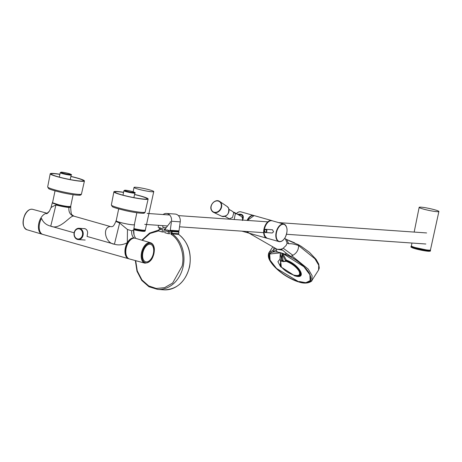 <?xml version="1.0" encoding="UTF-8"?>
<svg xmlns="http://www.w3.org/2000/svg" width="462" height="462" viewBox="0 0 462 462"><rect width="100%" height="100%" fill="white"/><g stroke="black" fill="none" stroke-linecap="round" stroke-linejoin="round"><path stroke-width="0.69" d="M318.849 265.575L317.053 261.024M288.964 240.696L298.718 244.889L298.579 245.565L314.888 258.732L318.745 265.234L318.561 270.027L319.294 268.041L318.722 264.05L316.095 259.373L309.563 252.431L301.316 246.408L297.736 244.358M294.565 242.81L286.74 239.576L288.721 243.786C291.158 243.474 294.444 244.069 298.579 245.565C298.637 249.832 296.737 253.072 292.891 255.29L291.828 255.815L308.252 269.121L312.104 275.675L311.862 280.474L307.08 282.652L311.862 280.474L312.104 275.675L308.252 269.121L291.828 255.815L290.945 256.577L291.043 257.016L285.834 254.458L277.188 251.888L273.452 251.796L273.227 251.316L276.305 250.063L277.188 251.888M272.851 246.841L269.15 252.391L269.537 258.818L269.15 252.391L273.175 250.277L274.214 247.626M273.227 251.316L273.175 250.277L269.15 252.391C269.554 251.449 266.505 255.538 270.195 261.134C272.719 265.298 276.738 269.398 282.259 273.452C285.458 275.93 293.127 280.411 298.897 281.999L298.619 281.733L299.543 281.537L305.37 282.646L299.543 281.537L299.341 281.808M291.043 257.016C299.405 261.815 305.451 267.14 309.182 272.978C313.305 281.422 309.783 284.344 298.619 281.733C286.428 277.408 277.125 270.686 270.726 261.561C267.567 255.89 268.474 252.639 273.452 251.796M275.941 248.614L273.4 249.503M272.32 220.807L271.772 220.599A9.148 5.232 -74.2 0 0 263.981 229.031A9.148 5.232 -74.2 0 0 266.782 238.201L267.359 238.305A9.148 5.232 -74.2 0 1 266.782 238.201L249.122 233.195L276.478 248.926L277.391 249.313L281.312 249.226L282.698 250.173L277.033 249.284M292.891 255.29L283.194 248.233L281.191 249.157M288.721 243.786L287.133 243.087L285.429 238.866L286.746 239.576M283.194 248.233L286.128 245.432L287.133 243.087M290.945 256.577L285.747 252.864L285.834 254.458M276.559 248.972L276.305 250.063M285.747 252.864L282.698 250.173M310.169 280.601A24.215 9.24 -146.7 0 0 310.187 280.573A24.215 9.24 -146.7 0 0 303.338 266.118A24.215 9.24 -146.7 0 0 281.387 252.962A24.215 9.24 -146.7 0 0 269.721 253.967A24.215 9.24 -146.7 0 0 269.704 253.996M280.671 252.818L282.721 253.447L303.863 266.707L309.875 274.728L310.158 280.625L305.925 282.657L298.492 281.629L276.542 268.474L270.085 260.146L269.692 254.013L280.671 252.818M280.082 259.09L277.91 261.665L280.584 266.718L294.531 275.762C307.779 280.122 299.751 264.749 286.353 260.1L286.573 261.047L286.238 261.313L283.316 261.631L281.924 261.221L280.318 253.401M286.55 260.851A0.699 0.387 -10.7 0 0 285.614 261.053L285.452 260.452L286.353 260.1L282.721 253.447M280.307 259.644L281.063 266.978L294.23 275.468C306.803 279.608 299.237 265.038 286.498 260.591L285.568 260.787M280.105 252.985A0.699 0.491 152.8 0 1 280.359 253.182L280.33 253.367C279.712 258.922 280.249 261.532 281.924 261.221M280.948 260.585L280.116 265.246C283.229 269.681 287.745 272.95 293.67 275.052C299.099 276.322 300.814 274.902 298.81 270.796C296.021 266.73 291.834 263.571 286.238 261.313L285.984 261.284A0.699 0.416 104.9 0 0 285.816 261.128L285.614 261.053C282.091 261.914 280.925 259.627 282.126 254.198L281.872 253.638L282.559 253.407M285.984 261.284L285.302 261.094M286.238 261.313L285.643 261.099L286.573 261.047C298.787 265.338 305.988 279.267 293.947 275.306L281.318 267.163L280.578 260.123M283.033 253.857A0.699 0.491 -27.2 0 0 282.126 254.198L285.452 260.452M280.024 258.576L280.295 253.655M285.643 261.186L283.316 261.631L281.872 253.638M151.854 191.765A10.089 0.982 -168.1 0 1 140.731 189.801A10.089 0.982 -168.1 0 1 134.026 187.433A10.089 0.982 -168.1 0 1 135.938 187.254A10.089 0.982 -168.1 0 1 147.072 189.218A10.089 0.982 -168.1 0 1 153.765 191.591A10.089 0.982 -168.1 0 1 151.854 191.765M143.249 230.411A9.471 0.924 -168.1 0 1 133.876 228.829L143.284 230.417C144.895 230.474 145.57 230.353 145.311 230.036A9.742 0.953 -168.1 0 1 143.515 230.209A9.742 0.953 -168.1 0 1 143.463 230.209A9.742 0.953 -168.1 0 1 133.916 228.592M421.073 207.167A10.089 0.982 -168.1 0 1 432.201 209.136A10.089 0.982 -168.1 0 1 438.9 211.504A10.089 0.982 -168.1 0 1 436.988 211.683A10.089 0.982 -168.1 0 1 425.866 209.719A10.089 0.982 -168.1 0 1 419.161 207.346A10.089 0.982 -168.1 0 1 421.073 207.167M428.384 250.323A9.471 0.924 -168.1 0 1 417.729 248.44A9.471 0.924 -168.1 0 1 411.607 246.211M145.264 230.157A9.823 0.959 -168.1 0 1 145.334 230.313A9.823 0.959 -168.1 0 1 143.474 230.486A9.823 0.959 -168.1 0 1 133.87 228.863M430.393 250.069A9.823 0.959 -168.1 0 1 430.469 250.225A9.823 0.959 -168.1 0 1 428.609 250.398A9.823 0.959 -168.1 0 1 417.769 248.487A9.823 0.959 -168.1 0 1 411.249 246.177A9.823 0.959 -168.1 0 1 411.376 246.061M242.417 220.455C243.468 217.527 243.255 215.685 241.776 214.934L242.746 215.789L242.463 220.49M272.257 232.992L273.562 231.739L272.482 229.77L265.702 229.296A1.617 1.317 -86 0 0 264.316 230.55A1.617 1.317 -86 0 0 265.477 232.519A1.617 1.317 -86 0 0 266.863 231.271A1.617 1.317 -86 0 0 265.702 229.296L264.264 230.555L265.477 232.519L272.257 232.992M265.921 224.942A8.824 5.047 -74.2 0 1 267.902 222.343M264.403 234.684A8.824 5.047 -74.2 0 1 265.869 225.023M247.47 220.432A8.876 5.082 -74.2 0 1 249.803 217.175M237.41 214.385C242.741 213.502 244.45 215.529 242.533 220.466M238.213 214.657L240.182 214.535M233.281 211.983L235.366 213.548L234.222 219.508M242.446 220.085A4.037 3.274 -60.1 0 0 242.169 217.463A4.037 3.274 -60.1 0 0 241.083 216.308L234.176 212.335M228.985 209.35L232.548 211.4L233.789 212.763L232.513 217.504L229.279 218.832L224.959 216.343M135.684 260.66L137.272 270.911L141.944 279.926L148.735 285.926L156.266 288.467L164.588 287.664L172.632 283.039L182.086 266.176C185.054 254.591 179.724 239.293 170.94 234.199L171.893 233.304L172.257 231.589L178.8 232.045A0.537 0.439 -86 0 0 178.482 231.398L178.17 231.312M135.343 260.568L136.995 271.263L141.742 280.405L148.949 286.746L157.657 289.403A29.73 24.209 -86 0 0 183.189 266.389A29.73 24.209 -86 0 0 172.251 233.876L170.94 234.199L171.518 231.445L172.257 231.589A0.537 0.439 94 0 0 171.939 230.942L171.627 230.856M178.65 234.43L172.251 233.876L172.055 233.287L172.159 233.888M180.226 221.852A6.861 5.584 -86 0 0 176.12 214.229A6.861 5.584 -86 0 0 175.19 214.062L166.464 213.456A6.861 5.584 94 0 1 167.394 213.617A6.861 5.584 94 0 1 171.5 221.246L180.226 221.852L178.99 230.873L170.264 230.267A0.537 0.439 94 0 1 169.721 230.717L166.672 229.851L166.389 231.214L170.068 231.924L166.389 231.214M169.872 230.723L178.447 231.323A0.537 0.439 -86 0 0 178.99 230.873M165.604 228.944L164.639 228.875A0.537 0.306 105.8 0 0 164.218 229.377L163.652 232.051L162.093 231.941L163.04 227.466L162.618 225.618M168.191 230.278A0.537 0.306 105.8 0 0 168.122 230.486L167.943 231.323M158.818 230.844L150.023 233.46L142.256 240.304M170.068 231.924L169.681 233.76L168.122 233.651L168.509 231.814M161.359 229.452L159.171 229.169L158.784 231L162.093 231.941M161.533 228.615L159.633 228.078A0.537 0.306 -74.2 0 1 159.696 227.876M159.049 230.833L158.807 230.105L159.153 229.695M159.563 227.835A0.537 0.439 94 0 0 159.517 227.98L158.992 230.024M178.609 231.462A0.537 0.306 105.8 0 0 178.482 231.398L171.939 230.942A0.537 0.306 105.8 0 0 171.518 231.445L168.122 230.486M178.811 231.988L178.575 234.338M172.055 233.287L178.286 233.726L178.436 234.153M158.662 225.34L158.229 226.854A0.537 0.439 94 0 0 158.53 227.541L161.579 228.407L161.29 229.77L159.171 229.169M163.092 214.541A6.861 5.584 94 0 1 166.464 213.456M170.264 230.267L171.5 221.246M170.357 221.541L170.218 222.528L165.754 228.234L164.813 232.709L168.122 233.651M166.187 227.685L163.04 227.466M123.585 192.29A17.487 1.709 11.9 0 0 113.9 191.805A17.487 1.709 11.9 0 0 128.742 196.668A17.487 1.709 11.9 0 0 148.129 199.018A17.487 1.709 11.9 0 0 134.569 194.444M123.556 192.406A16.413 1.6 11.9 0 0 114.957 192.03A16.413 1.6 11.9 0 0 128.881 196.587A16.413 1.6 11.9 0 0 147.072 198.799A16.413 1.6 11.9 0 0 134.546 194.548M136.85 212.745L134.344 224.624A9.28 0.907 -168.1 0 1 129.285 224.382A9.28 0.907 -168.1 0 1 119.889 222.338A9.28 0.907 -168.1 0 1 116.181 220.801L118.682 208.922M59.898 174.243A17.487 1.709 11.9 0 0 50.219 173.758A17.487 1.709 11.9 0 0 65.061 178.615A17.487 1.709 11.9 0 0 84.442 180.971A17.487 1.709 11.9 0 0 70.882 176.397M59.875 174.359A16.413 1.6 11.9 0 0 51.27 173.983A16.413 1.6 11.9 0 0 65.2 178.54A16.413 1.6 11.9 0 0 83.391 180.752A16.413 1.6 11.9 0 0 70.859 176.501M127.633 257.79A10.343 5.919 -74.2 0 1 125.566 247.955A10.343 5.919 -74.2 0 1 133.154 238.305M129.048 258.824A10.765 6.156 -74.2 0 1 128.621 258.732A10.765 6.156 -74.2 0 1 127.304 242.683C129.25 239.455 131.404 237.855 133.761 237.895L134.904 238.167M82.912 228.563L84.806 228.638C86.492 229.198 87.445 230.538 87.659 232.669L87.075 236.457L114.42 244.207L119.623 223.013L127.466 229.498L127.304 242.683C122.8 244.987 118.503 245.501 114.42 244.207C105.619 243.555 101.709 227.599 110.239 226.507L73.885 216.152L72.107 214.842C71.356 214.813 70.894 212.301 70.721 207.299L68.919 207.467A9.488 0.924 11.9 0 1 55.937 204.966C52.801 206.404 51.138 207.351 50.953 207.813L49.422 211.157C47.973 212.942 47.009 213.814 46.535 213.762L49.422 211.157M128.621 258.732L42.856 234.425A10.765 6.156 -74.2 0 1 41.54 218.376C43.151 222.413 46.212 225.011 50.733 226.161L55.937 204.966M74.139 232.796L50.733 226.161C59.91 230.394 69.756 215.898 73.394 216.066L73.885 216.152M134.378 224.457A9.448 0.924 -168.1 0 1 134.506 224.653L133.709 229.932L134.084 235.233L135.597 238.34M70.663 206.381A9.448 0.924 -168.1 0 1 70.825 206.606A9.448 0.924 -168.1 0 1 65.696 206.364A9.448 0.924 -168.1 0 1 56.104 204.279A9.448 0.924 -168.1 0 1 52.333 202.708A9.448 0.924 -168.1 0 1 52.576 202.57M127.466 229.498L131.751 230.798C131.37 233.639 132.04 236.007 133.761 237.895M133.709 229.932L131.751 230.798M134.506 224.653A9.448 0.924 -168.1 0 1 129.377 224.417A9.448 0.924 -168.1 0 1 119.791 222.332A9.448 0.924 -168.1 0 1 116.02 220.761A9.448 0.924 -168.1 0 1 116.216 220.628M110.239 226.507L111.273 226.686C112.676 226.524 113.404 227.044 115.835 221.437L119.623 223.013M79.458 228.933A5.111 4.164 -86 0 0 74.376 232.767A5.111 4.164 -86 0 0 77.356 238.889A5.111 4.164 -86 0 0 82.444 235.054A5.111 4.164 -86 0 0 79.458 228.933M77.466 239.426A5.648 4.603 94 0 1 74.087 233.131A5.648 4.603 94 0 1 79.019 228.286A5.648 4.603 94 0 1 79.787 228.424A5.648 4.603 94 0 1 83.166 234.719A5.648 4.603 94 0 1 78.234 239.559A5.648 4.603 94 0 1 77.466 239.426M135.372 238.271A10.765 6.156 105.8 0 0 126.386 247.268A10.765 6.156 105.8 0 0 129.504 258.98L144.843 263.149A10.591 6.064 -74.2 0 1 141.205 256.693A10.591 6.064 -74.2 0 1 141.77 251.623A10.591 6.064 -74.2 0 1 150.618 242.769L135.372 238.271M42.481 234.292A10.765 6.156 -74.2 0 1 42.054 234.194A10.765 6.156 -74.2 0 1 38.727 223.747A10.765 6.156 -74.2 0 1 47.257 213.375M149.024 261.001A9.067 5.186 105.8 0 0 153.644 251.767A9.067 5.186 105.8 0 0 150.612 244.352A9.067 5.186 105.8 0 0 147.251 245.149A9.067 5.186 105.8 0 0 142.631 254.383A9.067 5.186 105.8 0 0 145.663 261.798A9.067 5.186 105.8 0 0 149.024 261.001M438.9 211.504L430.445 249.954A9.742 0.953 -168.1 0 1 428.649 250.127A9.742 0.953 -168.1 0 1 428.597 250.121A9.742 0.953 -168.1 0 1 417.856 248.227A9.742 0.953 -168.1 0 1 411.382 245.934L411.965 243.035M133.772 229.51A9.823 0.959 11.9 0 0 143.312 231.121A9.823 0.959 11.9 0 0 143.335 231.127A9.823 0.959 11.9 0 0 145.201 230.954L143.081 231.329L133.737 229.753A9.563 0.936 11.9 0 0 143.058 231.329M143.11 231.329A9.563 0.936 11.9 0 0 144.889 231.115M411.33 247.089A9.563 0.936 11.9 0 0 415.13 248.718A9.563 0.936 11.9 0 0 428.187 251.241M428.245 251.247A9.563 0.936 11.9 0 0 430.024 251.028M428.447 251.039A9.823 0.959 11.9 0 0 428.47 251.039A9.823 0.959 11.9 0 0 430.33 250.866C430.769 251.132 430.064 251.259 428.216 251.247L413.577 248.25C411.163 247.262 410.337 246.783 411.116 246.818A9.823 0.959 11.9 0 0 417.619 249.122A9.823 0.959 11.9 0 0 428.447 251.039M246.696 231.491A9.148 5.232 105.8 0 0 248.695 233.073A9.148 5.232 105.8 0 0 248.908 233.125L241.944 231.162M247.008 231.514L249.122 233.195A9.148 5.232 -74.2 0 1 247.06 231.52M266.493 231.202A1.346 1.097 -86 0 0 264.374 230.596A1.346 1.097 -86 0 0 266.493 231.202M282.906 240.275A9.096 5.203 -74.2 0 1 278.909 241.58A9.096 5.203 -74.2 0 1 277.662 228.263A9.096 5.203 -74.2 0 1 283.87 224.082A9.096 5.203 -74.2 0 1 286.584 227.292M277.98 228.453A8.842 5.059 -74.2 0 1 285.649 225.508A8.842 5.059 -74.2 0 1 285.221 237.335A8.842 5.059 -74.2 0 1 277.552 240.275A8.842 5.059 -74.2 0 1 277.98 228.453M267.221 238.271A9.096 5.203 -74.2 0 1 265.973 224.948A9.096 5.203 -74.2 0 1 272.182 220.772C269.837 220.328 267.723 221.725 265.846 224.954C263.045 231.485 263.502 235.926 267.221 238.271L278.909 241.58C281.254 242.019 283.368 240.627 285.239 237.393C288.045 230.867 287.589 226.426 283.87 224.082L272.182 220.772M247.534 220.438A9.148 5.232 -74.2 0 1 254.112 215.592L271.772 220.599A9.148 5.232 -74.2 0 1 272.303 220.801M236.053 213.946C237.659 212.162 239.287 211.469 240.95 211.862L253.892 215.54A9.148 5.232 105.8 0 0 253.684 215.471A9.148 5.232 105.8 0 0 247.072 220.409M240.95 211.862A9.148 5.232 105.8 0 0 236.446 213.64M242.972 216.407A5.313 4.314 -60.1 0 0 238.652 214.911M240.338 214.553A5.579 4.528 119.9 0 1 241.742 214.917L238.479 214.807M228.626 208.258A5.579 4.528 119.9 0 1 227.396 214.605A5.579 4.528 119.9 0 1 221.691 216.239C226.963 216.678 229.285 214.027 228.655 208.287L227.246 206.578A5.579 4.528 119.9 0 1 228.626 208.258M211.405 210.106A6.254 5.076 -60.1 0 0 213.484 212.295A6.254 5.076 -60.1 0 0 219.877 210.464A6.254 5.076 -60.1 0 0 221.258 203.349A6.254 5.076 -60.1 0 0 219.71 201.467A6.254 5.076 -60.1 0 0 213.034 202.72A6.254 5.076 -60.1 0 0 211.405 210.106M220.905 203.413A5.989 4.863 119.9 0 1 218.295 211.377A5.989 4.863 119.9 0 1 211.475 209.881A5.989 4.863 119.9 0 1 214.079 201.917A5.989 4.863 119.9 0 1 220.905 203.413M178.193 231.312L178.898 232.034L178.615 234.361C188.196 242.065 191.851 252.881 189.576 266.811C185.464 281.889 176.906 289.564 163.895 289.836A29.73 24.209 -86 0 0 189.42 266.828A29.73 24.209 -86 0 0 178.482 234.315L178.286 233.726M165.563 229.135L164.639 228.875M165.442 229.724L164.218 229.377M159.979 227.564L159.413 227.985L159.396 229.181M143.526 212.451A16.187 1.582 11.9 0 1 125.93 210.718C117.331 208.633 112.774 207.247 112.243 206.566L111.359 204.972A17.261 1.686 11.9 0 0 126.01 209.765A17.261 1.686 11.9 0 0 145.143 212.093L148.129 199.018M133.489 192.504A5.059 0.491 11.9 0 0 132.427 191.574A5.059 0.491 11.9 0 0 125.502 190.24A5.059 0.491 11.9 0 0 126.565 191.164A5.059 0.491 11.9 0 0 133.489 192.504M123.908 190.742L125.433 190.228C131.202 190.818 136.844 192.902 134.864 193.047A5.596 0.549 -168.1 0 1 133.801 193.145A5.596 0.549 -168.1 0 1 128.655 192.296A5.596 0.549 -168.1 0 1 123.908 190.742L122.979 195.149M69.802 174.451A5.059 0.491 11.9 0 0 68.74 173.527A5.059 0.491 11.9 0 0 61.821 172.187A5.059 0.491 11.9 0 0 62.884 173.117A5.059 0.491 11.9 0 0 69.802 174.451M60.227 172.69L61.746 172.176C67.521 172.771 73.158 174.85 71.177 175A5.596 0.549 -168.1 0 1 70.114 175.098A5.596 0.549 -168.1 0 1 64.975 174.249A5.596 0.549 -168.1 0 1 60.227 172.69L59.298 177.102M73.123 194.693L70.657 206.41A9.24 0.901 -168.1 0 1 60.412 205.168A9.24 0.901 -168.1 0 1 56.26 204.135A9.24 0.901 -168.1 0 1 52.57 202.599C52.951 202.824 50.664 202.922 60.395 205.313L66.245 206.41L70.461 206.543M52.691 202.801L60.401 205.313C71.414 207.536 70.778 206.526 70.657 206.41M81.462 194.046C81.191 194.918 80.434 195.31 79.187 195.212C75.601 195.195 69.953 194.352 62.231 192.677C53.65 190.587 49.093 189.201 48.562 188.519L47.673 186.925A17.261 1.686 11.9 0 0 62.324 191.718A17.261 1.686 11.9 0 0 81.462 194.046L84.442 180.971M62.249 192.671A16.187 1.582 11.9 0 0 79.839 194.404M73.394 216.066C70.01 214.72 68.52 211.856 68.919 207.467M154.285 249.509A10.072 5.763 -74.2 0 1 148.562 262.214A10.072 5.763 -74.2 0 1 141.944 256.629A10.072 5.763 -74.2 0 1 147.667 243.919A10.072 5.763 -74.2 0 1 154.285 249.509M26.813 229.701C22.499 226.981 21.893 221.904 25 214.483C27.154 210.562 29.683 208.841 32.588 209.315A10.591 6.064 105.8 0 0 25.243 214.478A10.591 6.064 105.8 0 0 23.539 219.41A10.591 6.064 105.8 0 0 26.813 229.701L42.054 234.194M318.566 270.022L311.862 280.474C312.982 280.295 308.189 285.227 298.897 281.999M276.478 248.926L276.963 249.226M285.429 238.866L284.627 238.404M133.148 191.788L134.026 187.433M145.311 230.036L153.765 191.591M430.445 249.954C430.705 250.265 430.03 250.392 428.418 250.329L413.103 247.106C411.475 246.402 410.903 246.009 411.382 245.934M414.171 232.074L419.161 207.346M145.334 230.313L145.201 230.954M430.469 250.225L430.33 250.866M411.249 246.177L411.116 246.818M425.843 244.005L286.509 234.274M263.675 232.675L179.551 226.802M167.533 225.964L144.739 224.37M426.617 232.946L278.69 222.615M267.816 221.852L178.384 215.61M169.658 214.997L147.13 213.427M247.418 220.432L254.112 215.592M221.691 216.239L213.484 212.295L211.365 210.071C208.853 205.249 215.575 198.256 219.71 201.467L227.246 206.578M141.834 240.176L149.555 233.096L158.997 229.96M163.895 289.836L157.657 289.403M178.523 231.335L169.797 230.729M111.359 204.972L113.9 191.805M125.918 210.724C133.633 212.399 139.287 213.248 142.868 213.259C144.121 213.357 144.877 212.97 145.143 212.093M133.899 197.62L134.864 193.047M70.212 179.574L71.177 175M52.57 202.599L55.036 190.881M47.673 186.925L50.219 173.758M133.726 229.816C133.454 230.85 133.576 232.657 134.084 235.233M52.333 202.708L50.959 207.779M110.73 226.594L111.267 226.686M70.825 206.606L70.721 207.299M115.835 221.437L116.02 220.761M79.019 228.286L85.02 228.707M78.234 239.559L85.181 240.044M144.843 263.149C150.595 262.757 153.777 258.16 154.389 249.365C154.169 245.83 152.916 243.63 150.618 242.769M32.588 209.315L47.326 213.323"/></g></svg>
